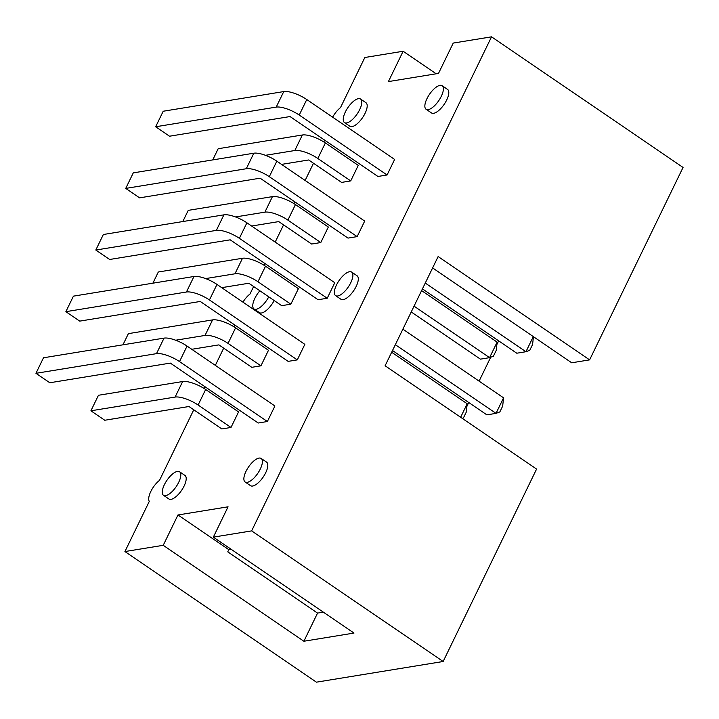 <?xml version="1.0" encoding="UTF-8"?>
<svg xmlns="http://www.w3.org/2000/svg" width="719" height="719" viewBox="0 0 719 719"><rect width="100%" height="100%" fill="white"/><g stroke="black" fill="none" stroke-linecap="round" stroke-linejoin="round"><path stroke-width="1.08" d="M332.627 117.161A14.245 5.617 124.3 0 1 340.473 107.661L364.83 57.502L403.125 51.256L388.404 81.589L438.509 73.41L453.24 43.077L491.535 36.831L683.05 167.446L589.607 359.868L438.132 256.566L385.105 365.764L536.59 469.067L443.147 661.498L316.441 682.169L124.926 551.554L149.282 501.404A14.245 5.617 124.3 0 1 150.81 491.481A14.245 5.617 124.3 0 1 159.492 480.382L193.762 409.794M491.535 36.831L251.632 530.892L443.147 661.498M403.125 51.256L436.181 73.796M432.613 267.926L571.713 362.789L589.607 359.868M466.937 406.181L468.725 402.487M479.088 381.142L490.7 357.235M496.865 344.545L498.653 340.851M251.632 530.892L213.336 537.138L354 633.062L303.885 641.24L163.231 545.308L124.926 551.554M242.941 302.142A14.245 5.617 124.3 0 1 249.987 294.026L253.627 286.53M263.972 265.212L264.835 263.442M275.197 242.087L283.556 224.894M293.9 203.576L294.763 201.805M305.126 180.451L313.484 163.258M323.829 141.94L324.691 140.169M204.115 388.485L204.978 386.714M215.341 365.36L223.69 348.158M234.043 326.848L234.906 325.078M163.231 545.308L177.961 514.975L228.067 506.805L213.336 537.138M221.713 287.663L248.81 283.241L281.695 305.674L290.862 304.182L298.403 288.652L265.509 266.219A18.236 5.878 -154.1 0 0 242.501 258.265L234.96 273.795A18.236 5.878 -154.1 0 1 257.968 281.749L290.862 304.182M223.897 214.846L103.347 234.511L95.807 250.041L109.656 259.487L230.206 239.822L318.068 299.742L327.226 298.25L334.766 282.72L246.914 222.8A18.236 5.878 -154.1 0 0 223.897 214.846L216.356 230.377A18.236 5.878 -154.1 0 1 239.373 238.331L327.226 298.25M351.654 272.079L357.064 275.763A14.245 5.617 124.3 0 1 353.676 290.701A14.245 5.617 124.3 0 1 341.013 299.311L335.602 295.617A14.245 5.617 124.3 0 1 336.465 285.021A14.245 5.617 124.3 0 1 351.654 272.079A14.245 5.617 124.3 0 1 348.266 287.016A14.245 5.617 124.3 0 1 335.602 295.617M297.298 359.886L304.838 344.356L216.985 284.436A18.236 5.878 -154.1 0 0 193.968 276.482L186.428 292.013A18.236 5.878 -154.1 0 1 209.445 299.967L297.298 359.886L288.139 361.378L200.277 301.459L79.728 321.123L65.878 311.678L186.428 292.013M260.934 365.818L268.475 350.288L235.58 327.855A18.236 5.878 -154.1 0 0 212.572 319.901L205.032 335.431A18.236 5.878 -154.1 0 1 228.04 343.385L260.934 365.818L251.767 367.31L218.882 344.877L191.784 349.299M261.159 458.443L266.569 462.128A14.245 5.617 124.3 0 1 263.181 477.065A14.245 5.617 124.3 0 1 250.518 485.676L245.107 481.982A14.245 5.617 124.3 0 1 245.979 471.376A14.245 5.617 124.3 0 1 261.159 458.443A14.245 5.617 124.3 0 1 257.77 473.372A14.245 5.617 124.3 0 1 245.107 481.982M231.006 427.454L238.546 411.924L205.652 389.491A18.236 5.878 -154.1 0 0 182.644 381.537L175.103 397.068A18.236 5.878 -154.1 0 1 198.111 405.022L231.006 427.454L221.838 428.946L188.953 406.514L104.767 420.247L90.918 410.801L175.103 397.068M267.369 421.523L274.91 405.992L187.057 346.073A18.236 5.878 -154.1 0 0 164.04 338.119L156.499 353.649A18.236 5.878 -154.1 0 1 179.516 361.603L267.369 421.523L258.211 423.015L170.349 363.095L49.8 382.76L35.95 373.314L156.499 353.649M357.154 236.614L364.695 221.084L276.842 161.164A18.236 5.878 -154.1 0 0 253.825 153.21L246.284 168.74A18.236 5.878 -154.1 0 1 269.301 176.694L357.154 236.614L347.996 238.106L260.134 178.186L139.585 197.851L125.735 188.405L246.284 168.74M251.641 226.027L278.738 221.605L311.624 244.038L320.791 242.546L328.331 227.015L295.437 204.582A18.236 5.878 -154.1 0 0 272.429 196.629L264.889 212.159A18.236 5.878 -154.1 0 1 287.897 220.113L320.791 242.546M442.149 85.714L447.56 89.408A14.245 5.617 124.3 0 1 444.171 104.336A14.245 5.617 124.3 0 1 431.499 112.946L426.088 109.261A14.245 5.617 124.3 0 1 426.96 98.656A14.245 5.617 124.3 0 1 442.149 85.714A14.245 5.617 124.3 0 1 438.761 100.651A14.245 5.617 124.3 0 1 426.088 109.261M281.569 164.39L308.667 159.969L341.561 182.401L350.719 180.909L358.26 165.379L325.365 142.946A18.236 5.878 -154.1 0 0 302.357 134.992L294.817 150.523A18.236 5.878 -154.1 0 1 317.825 158.477L350.719 180.909M387.083 174.978L394.623 159.447L306.77 99.528A18.236 5.878 -154.1 0 0 283.753 91.574L276.213 107.104A18.236 5.878 -154.1 0 1 299.23 115.058L387.083 174.978L377.924 176.47L290.063 116.55L169.513 136.215L155.663 126.769L276.213 107.104M360.543 99.024L365.953 102.718A14.245 5.617 124.3 0 1 362.565 117.646A14.245 5.617 124.3 0 1 349.892 126.256L344.482 122.572A14.245 5.617 124.3 0 1 345.354 111.966A14.245 5.617 124.3 0 1 360.543 99.024A14.245 5.617 124.3 0 1 357.154 113.962A14.245 5.617 124.3 0 1 344.482 122.572M274.164 300.533A14.245 5.617 124.3 0 1 259.406 312.621L253.996 308.936A14.245 5.617 124.3 0 1 254.859 298.331A14.245 5.617 124.3 0 1 259.856 290.782M179.552 471.754L184.963 475.439A14.245 5.617 124.3 0 1 181.574 490.376A14.245 5.617 124.3 0 1 168.911 498.986L163.501 495.301A14.245 5.617 124.3 0 1 164.372 484.696A14.245 5.617 124.3 0 1 179.552 471.754A14.245 5.617 124.3 0 1 176.164 486.691A14.245 5.617 124.3 0 1 163.501 495.301M231.141 549.28L228.813 549.658L227.752 551.841L317.555 613.091L323.325 612.148M303.885 641.24L317.555 613.091M177.961 514.975L228.813 549.658M205.598 278.586L234.96 273.795M152.877 283.187L158.315 271.998L242.501 258.265M95.807 250.041L216.356 230.377M65.878 311.678L73.419 296.147L193.968 276.482M122.949 344.823L128.386 333.634L212.572 319.901M175.67 340.222L205.032 335.431M90.918 410.801L98.458 395.27L182.644 381.537M35.95 373.314L43.491 357.783L164.04 338.119M125.735 188.405L133.276 172.875L253.825 153.21M235.526 216.949L264.889 212.159M182.806 221.551L188.243 210.361L272.429 196.629M265.455 155.313L294.817 150.523M212.743 159.915L218.172 148.725L302.357 134.992M155.663 126.769L163.204 111.238L283.753 91.574M268.753 296.839A14.245 5.617 124.3 0 1 253.996 308.936M425.271 283.061L525.949 351.726L516.781 353.218L422.439 288.876M533.3 336.591L525.949 351.726L529.768 350.288L532.599 344.464L533.435 336.681M414.054 306.15L489.585 357.658L480.418 359.149L411.232 311.965M497.126 342.127L496.227 350.396L493.405 356.22L489.585 357.658L497.126 342.127L421.595 290.62M460.636 417.272L467.197 403.763L391.666 352.256M395.333 344.698L496.02 413.362L503.561 397.832L402.883 329.167M392.511 350.513L486.853 414.854L496.02 413.362L499.84 411.924L502.671 406.1L503.561 397.832M467.197 403.763L466.298 412.032L463.476 417.856L462.2 418.332M265.509 266.219L257.968 281.749M246.914 222.8L239.373 238.331M216.985 284.436L209.445 299.967M235.58 327.855L228.04 343.385M205.652 389.491L198.111 405.022M187.057 346.073L179.516 361.603M276.842 161.164L269.301 176.694M295.437 204.582L287.897 220.113M325.365 142.946L317.825 158.477M306.77 99.528L299.23 115.058"/></g></svg>
